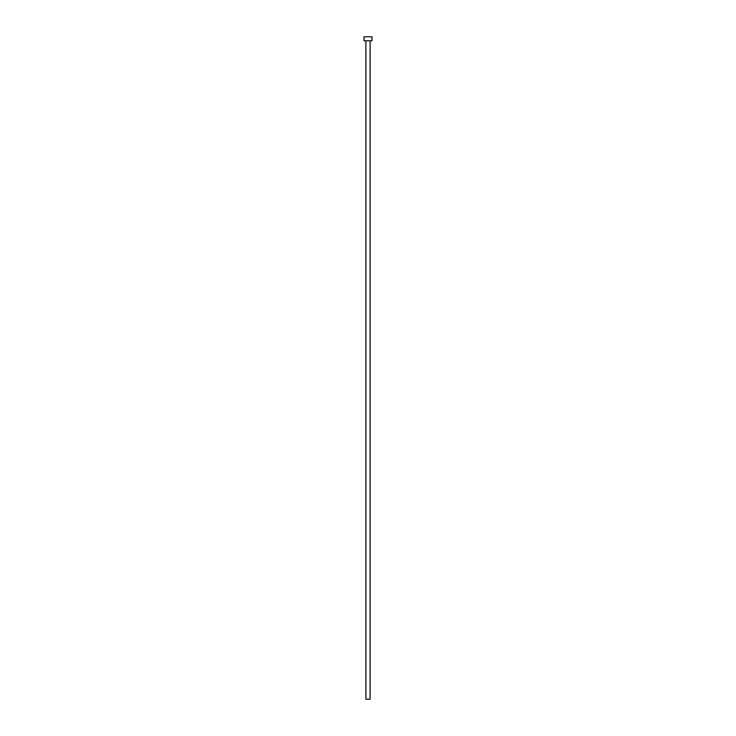 <?xml version="1.0" encoding="UTF-8"?>
<svg xmlns="http://www.w3.org/2000/svg" width="736" height="736" viewBox="0 0 736 736"><rect width="100%" height="100%" fill="white"/><g stroke="black" fill="none" stroke-linecap="round" stroke-linejoin="round"><path stroke-width="1.1" d="M365.884 40.774L365.884 699.2L370.116 699.2L370.116 40.774L370.116 699.2L365.884 699.2L365.884 40.774M364.026 36.8L364.026 40.774L371.974 40.774L371.974 36.8L364.026 36.8L364.026 40.774L371.974 40.774L371.974 36.8L364.026 36.8"/></g></svg>
